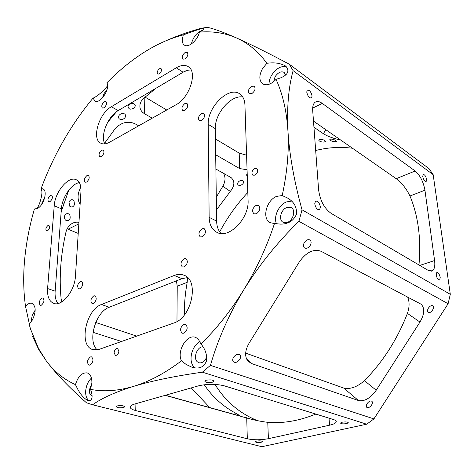 <?xml version="1.0" encoding="UTF-8"?>
<svg xmlns="http://www.w3.org/2000/svg" width="474" height="474" viewBox="0 0 474 474"><rect width="100%" height="100%" fill="white"/><g stroke="black" fill="none" stroke-linecap="round" stroke-linejoin="round"><path stroke-width="0.71" d="M238.582 181.755C237.421 183.071 237.32 184.185 238.274 185.085C239.696 185.743 241.153 185.393 242.658 184.036C243.843 182.721 243.956 181.619 243.002 180.724C241.562 180.067 240.087 180.41 238.582 181.755M340.539 139.943C334.028 138.716 328.31 136.648 323.387 133.733L313.942 127.233M352.472 148.249C340.308 146.644 328.044 147.396 315.678 150.495M247.813 192.45C236.834 204.223 227.461 217.365 219.693 231.869M121.51 341.481L93.04 332.315M320.157 139.421L318.729 140.132C319.346 141.424 321.135 142.076 324.103 142.093L325.549 141.424C324.927 140.162 323.126 139.498 320.157 139.421M78.951 222.342C76.166 221.814 73.553 222.407 71.124 224.107C68.517 226.027 66.787 228.735 65.927 232.248C60.636 255.332 59.031 277.527 61.116 298.827L61.774 301.902M136.684 336.125L95.73 322.492M187.485 277.61L187.194 282.344C185.186 293.317 184.226 304.219 184.309 315.032M215.889 169.046L231.134 177.62C235.009 181.216 234.743 185.814 230.328 191.419L216.476 209.899M138.686 125.817L134.9 123.696C127.654 120.728 121.036 122.434 115.04 128.827L104.588 143.278M80.793 187.011L79.33 190.459C77.428 195.489 77.683 200.212 80.106 204.626M314.618 136.299L314.789 138.556M185.731 70.904L184.86 71.284M156.023 88.229L143.077 98.793L141.116 101.424L140.049 104.292M152.243 118.174L144.404 113.653C140.814 111.366 139.362 108.25 140.043 104.298M247.067 169.745L239.631 168.566L215.682 154.755M64.529 215.948C64.292 219.8 65.702 221.269 68.766 220.363L70.116 218.342C70.413 214.461 69.003 212.992 65.88 213.94L64.529 215.948M331.13 139.06L329.815 139.338C329.94 140.541 331.687 141.347 335.059 141.767L336.374 141.519C336.22 140.375 334.472 139.557 331.13 139.06M247.191 173.614L246.557 174.995L247.286 176.441M128.952 104.742L128.027 106.377C128.673 109.512 130.753 109.986 134.261 107.805L135.197 106.176C134.539 103.119 132.459 102.645 128.952 104.742M119.389 115.01C118.21 116.527 118.227 117.866 119.436 119.021C121.273 119.981 123.039 119.638 124.721 117.996C125.93 116.468 125.924 115.129 124.698 113.979C122.837 113.043 121.071 113.387 119.389 115.01M69.003 202.072L69.613 206.107C71.645 207.636 73.292 207.108 74.542 204.537L73.932 200.508C71.918 199.021 70.276 199.542 69.003 202.072M176.411 280.857L177.24 286.195L176.956 321.544M223.544 173.336C225.707 177.169 225.47 181.477 222.827 186.252L216.292 197.148M57.964 303.52C55.725 300.617 54.783 296.505 55.144 291.178L61.395 208.838L54.232 205.722C54.948 191.78 68.641 175.522 76.355 179.776C79.691 181.53 81.226 185.476 80.953 191.603L75.437 276.259C74.88 290.787 61.869 306.856 53.734 303.366C49.189 301.423 47.139 296.475 47.59 288.53L54.232 205.722M79.342 182.638C71.45 183.651 62.029 197.486 61.395 208.838M191.081 69.897L187.787 70.235L183.693 71.876L118.198 110.596C107.9 116.248 100.002 135.89 104.884 143.871M242.783 97.04C230.998 94.604 214.574 113.778 215.309 128.667L208.216 124.36C207.298 107.053 228.954 85.741 239.803 93.929C242.984 96.133 244.691 99.807 244.934 104.961L248.068 200.206C249.377 218.502 228.77 239.34 216.879 232.343C211.925 229.677 209.348 224.676 209.147 217.353L208.216 124.36M220.991 233.481C218.2 230.429 216.748 226.299 216.636 221.091L215.309 128.667M187.544 277.61L181.957 278.671L174.236 275.471C177.732 274.096 180.985 274.019 184.001 275.24C199.53 280.146 191.751 317.858 173.762 323.031L99.256 349.338L92.934 349.628C78.417 346.186 85.622 309.759 101.489 304.498L174.236 275.471M97.229 349.871C87.145 341.244 95.612 311.779 109.257 307.247L181.957 278.671M49.912 201.705L48.692 201.847C47.341 199.904 47.921 197.729 50.44 195.329L51.678 195.187C53.017 197.143 52.43 199.317 49.912 201.705M41.919 298.051L42.962 297.968C44.68 300.208 44.135 302.625 41.327 305.22L40.302 305.303C38.578 303.07 39.117 300.652 41.919 298.051M185.038 58.948L182.893 59.167C181.613 57.158 182.336 54.948 185.067 52.525L187.236 52.306C188.504 54.326 187.775 56.536 185.038 58.948M103.978 107.829L102.384 108.031C101.175 106.164 101.815 104.061 104.31 101.72L105.921 101.513C107.124 103.385 106.478 105.489 103.978 107.829M32.404 335.977L38.933 349.919L46.328 360.945C55.748 373.465 69.103 387.394 86.392 402.734L92.584 404.802L261.873 446.704L366.704 424.206L373.921 418.909L448.108 303.739L450.3 294.295L433.171 174.687L429.023 168.643L289.205 64.144L274.653 56.53C259.799 48.858 247.114 42.684 236.603 38.003C223.041 32.042 213.199 28.47 207.085 27.296L200.461 28.458C187.396 32.161 175.368 36.498 164.377 41.457M209.786 407.593L191.229 387.904M165.432 395.263L235.993 414.88L239.643 415.538L235.341 413.008C222.744 406.2 212.376 396.779 204.235 384.74M78.228 233.427L67.142 228.847M144.985 97.063L166.73 110.004M215.457 138.995L239.192 153.114L246.587 155.194M101.679 150.163L103.225 150.003C104.6 152.012 103.966 154.228 101.329 156.645L99.801 156.805C98.414 154.808 99.042 152.592 101.679 150.163M184.813 110.424L182.721 110.584C181.234 108.422 181.939 106.081 184.842 103.575L186.963 103.415C188.439 105.589 187.722 107.924 184.813 110.424M201.486 113.458L203.707 113.316C205.283 115.591 204.555 117.996 201.527 120.544L199.335 120.68C197.747 118.423 198.464 116.012 201.486 113.458M202.214 236.834L200.247 236.882C198.061 234.233 198.701 231.508 202.167 228.705L204.176 228.658C206.344 231.324 205.692 234.049 202.214 236.834M184.167 258.668L185.986 258.62C188.237 261.316 187.621 264.077 184.131 266.903L182.354 266.951C180.084 264.273 180.689 261.512 184.167 258.668M93.348 303.538L92.116 303.609C90.125 301.18 90.67 298.596 93.763 295.865L95.019 295.794C97.004 298.235 96.447 300.818 93.348 303.538M47.489 230.885L46.541 230.98C45.356 229.333 45.824 227.508 47.933 225.517L48.899 225.417C50.078 227.07 49.604 228.895 47.489 230.885M80.408 281.396L81.641 281.313C83.483 283.653 82.92 286.148 79.952 288.802L78.743 288.885C76.889 286.557 77.446 284.062 80.408 281.396M86.588 182.069L85.172 182.217C83.744 180.197 84.354 177.963 86.997 175.516L88.437 175.368C89.853 177.4 89.236 179.634 86.588 182.069M175.919 104.819C189.57 97.875 197.913 71.823 188.279 66.674C184.99 64.683 180.991 65.056 176.287 67.794L111.343 106.727C98.888 113.517 91.364 139.137 100.802 143.195C103.249 144.416 106.17 144.096 109.571 142.23L175.919 104.819M157.161 72.635C157.818 69.714 159.116 68.351 161.042 68.546L161.61 69.939C160.959 72.86 159.667 74.228 157.735 74.039L157.161 72.635M254.662 168.59L256.724 168.56C258.371 170.729 257.767 172.927 254.905 175.149L252.873 175.179C251.208 173.016 251.807 170.824 254.662 168.59M118.903 351.127C118.447 354.007 117.274 355.435 115.389 355.411L114.104 352.78C114.566 349.901 115.739 348.479 117.629 348.514L118.903 351.127M29.11 324.05L30.597 329.199L38.566 348.591L46.328 360.945C54.119 371.456 63.824 379.354 75.449 384.639C78.05 376.38 81.961 372.463 87.169 372.89C90.421 374.069 91.992 377.423 91.891 382.939L90.534 389.367C103.634 391.968 117.985 390.967 133.585 386.357C149.251 381.635 165.207 373.121 181.459 360.815C176.482 351.11 186.993 333.678 195.643 337.381L198.215 338.999L200.923 343.958C216.719 328.595 231.039 310.488 243.879 289.65C256.641 268.722 266.844 246.681 274.487 223.532L270.204 222.667C261.701 218.781 266.269 200.318 276.597 196.384L282.19 195.549C287.197 172.613 289.116 151.123 287.943 131.073C286.669 111.123 282.705 93.893 276.04 79.365C271.039 84.496 266.548 85.972 262.578 83.797C258.958 80.456 258.958 75.36 262.572 68.517L266.856 63.32L263.639 59.078C255.794 49.515 246.782 42.488 236.603 38.003C224.949 32.955 212.548 31 199.4 32.137C197.729 40.349 188.32 48.265 184.273 45.006C182.911 44.029 182.229 42.376 182.217 40.041L183.272 34.886C169.959 38.358 156.817 44.218 143.847 52.472C130.901 60.749 118.577 70.851 106.887 82.79C110.59 88.668 100.032 104.558 94.877 100.944L93.052 98.094C82.103 111.236 72.238 125.474 63.451 140.808C54.682 156.147 47.234 172.086 41.12 188.634L42.885 188.859C47.951 190.518 43.892 205.438 37.505 208.43L34.418 208.987C29.542 225.754 26.307 242.398 24.713 258.911C23.137 275.435 23.404 291.232 25.507 306.299C27.77 303.751 29.927 302.762 31.977 303.324C36.095 306.198 36.22 311.774 32.362 320.051L29.11 324.05L30.052 327.398M90.007 365.104C93.307 362.237 93.816 359.488 91.541 356.857L90.451 356.904C87.157 359.784 86.653 362.533 88.94 365.152L90.007 365.104M183.847 333.21C187.603 330.212 188.148 327.25 185.494 324.329L183.882 324.352C180.138 327.374 179.599 330.331 182.277 333.234L183.847 333.21M256.357 213.821C260.036 211.007 260.747 208.199 258.496 205.384L256.037 205.39C252.364 208.222 251.664 211.037 253.946 213.833L256.357 213.821M251.86 93.597C255.042 91.026 255.83 88.555 254.236 86.185L251.587 86.298C248.412 88.887 247.629 91.358 249.241 93.716L251.86 93.597M250.556 419.016L243.92 416.901L247.262 418.139M92.584 404.802C101.637 398.219 115.306 392.069 133.585 386.357C152.207 380.758 175.143 376.036 202.38 372.185L210.432 365.371C217.803 339.662 228.954 314.422 243.879 289.65C259.165 265.007 277.515 242.232 298.922 221.317L302.027 209.822C294.147 181.24 289.454 154.992 287.943 131.073C286.788 107.456 288.506 87.317 293.11 70.656L289.205 64.144M181.459 360.815L186.086 364.423L191.905 367.196C199.027 369.323 203.867 367.303 206.421 361.147C207.257 354.961 205.42 349.231 200.923 343.958M274.487 223.532L280.507 224.107C288.275 224.172 293.613 220.831 296.528 214.094C296.931 206.83 293.767 201.385 287.025 197.753L282.19 195.549M366.704 424.206L202.38 372.185M256.493 441.104C259.835 440.66 261.82 440.844 262.442 441.673L261.144 442.283C257.809 442.728 255.83 442.538 255.208 441.709L256.493 441.104M134.782 404.002L198.227 385.913C207.28 383.798 216.026 383.792 224.457 385.883L333.305 419.478C335.503 420.177 336.475 421.013 336.214 421.979C335.716 423.235 333.489 424.307 329.537 425.208L268.408 438.687C260.872 440.085 253.839 440.115 247.315 438.788L135.724 410.579C131.464 409.447 129.669 408.078 130.35 406.473C130.889 405.531 132.365 404.707 134.782 404.002M123.59 407.516C119.436 408.114 116.965 407.77 116.177 406.485L117.214 405.904C121.38 405.3 123.862 405.643 124.65 406.923L123.59 407.516M346.63 423.59C343.123 424.094 341.073 423.904 340.474 423.015L342.151 422.204C345.659 421.7 347.72 421.89 348.325 422.772L346.63 423.59M212.488 382.192C208.05 382.897 205.467 382.524 204.75 381.078L206.184 380.243C210.628 379.532 213.217 379.899 213.946 381.345L212.488 382.192M373.921 418.909L210.432 365.371M448.108 303.739L298.922 221.317M367.16 403.564C368.926 401.253 370.526 400.506 371.954 401.318C372.659 402.183 372.523 403.433 371.551 405.086C369.779 407.397 368.18 408.144 366.752 407.314C366.058 406.455 366.195 405.205 367.16 403.564M249.087 343.194L299.42 261.755C306.358 252.115 313.598 248.637 321.141 251.315L420.995 304.16C424.971 307.993 424.627 313.96 419.964 322.059L376.214 390.238C370.467 398.213 364.553 401.656 358.492 400.56L251.534 363.528L247.843 361.016C244.543 356.424 244.951 350.482 249.087 343.194M239.737 359.446C237.409 362.409 235.234 363.137 233.22 361.638C232.426 360.495 232.527 359.049 233.528 357.295C235.845 354.351 238.013 353.61 240.028 355.073C240.845 356.223 240.751 357.68 239.737 359.446M432.501 310.197C430.967 312.289 429.515 313.03 428.152 312.425C427.204 311.507 427.299 310.049 428.443 308.053C429.971 305.961 431.417 305.215 432.78 305.807C433.746 306.725 433.651 308.189 432.501 310.197M310.168 245.514C308.284 248.08 306.382 248.868 304.45 247.872C303.141 246.604 303.117 244.797 304.385 242.457C306.251 239.903 308.147 239.109 310.073 240.063C311.418 241.337 311.448 243.15 310.168 245.514M450.3 294.295L302.027 209.822M433.171 174.687L293.11 70.656M436.234 275.104L436.797 272.532C438.302 272.479 439.445 274.12 440.216 277.444L439.653 280.033C438.148 280.075 437.01 278.428 436.234 275.104M318.617 189.944L312.704 110.614C312.461 106.822 313.124 104.144 314.695 102.591C316.614 100.926 319.132 101.193 322.243 103.385L415.153 171.007C420.1 175.333 423.365 181.732 424.941 190.204L434.587 260.546C435.239 265.967 434.48 269.41 432.294 270.879L428.36 270.476L331.13 213.365C324.263 208.335 320.092 200.532 318.617 189.944M320.394 207.055L319.648 209.656C317.331 210.059 315.69 208.086 314.742 203.731L315.477 201.166C317.799 200.739 319.435 202.706 320.394 207.055M426.588 179.338L426.191 181.388C424.716 181.447 423.566 179.83 422.743 176.535L423.14 174.503C424.615 174.432 425.765 176.044 426.588 179.338M312.082 95.985L311.602 97.917C309.404 98.308 307.78 96.37 306.737 92.098L307.205 90.19C309.409 89.787 311.033 91.719 312.082 95.985M273.575 81.729L275.104 76.687C278.114 72.409 281.129 70.987 284.151 72.409L285.585 74.928M286.693 207.535L291.249 207.594C295.983 209.846 293.359 220.256 287.511 222.312L283.096 222.259C278.303 220.043 280.857 209.674 286.693 207.535M206.741 356.981C204.792 361.437 202.173 363.362 198.873 362.752L197.237 361.733C192.871 357.834 197.433 346.174 203.05 346.861M92.009 395.784C90.137 395.079 89.236 393.171 89.302 390.055L91.867 383.318M31 322.071L32.179 315.566L35.212 310.02M89.515 400.974C86.789 399.327 85.51 396.068 85.664 391.198C86.132 385.771 88.057 381.386 91.435 378.033M195.187 367.931L194.038 366.959C187.905 361.295 191.81 345.25 200.105 341.683M276.514 223.87C273.231 216.985 278.653 204.958 286.385 201.948L291.587 201.1M269.031 84.313C268.971 81.315 269.866 78.234 271.715 75.07C276.455 68.132 281.473 65.436 286.77 66.976M191.33 44.023C193.398 36.427 197.409 31.734 203.364 29.951M102.307 98.077L104.162 93.437L107.083 89.408M41.291 204.952L44.917 196.799M313.486 121.113L396.217 178.692C401.756 182.834 406.342 188.605 409.969 196.005C418.299 216.108 421.291 239.092 418.963 264.954M407.681 297.074C409.625 301.861 409.536 307.306 407.403 313.403C397.336 339.343 383.016 361.757 364.435 380.646C357.177 387.015 350.28 389.492 343.733 388.076L245.651 353.118M315.826 414.08C299.165 420.841 283.144 423.596 267.769 422.34C260.356 421.398 253.347 419.952 246.729 417.991L165.189 395.334M25.507 306.299L29.341 323.849M41.12 188.634L41.671 190.4C42.998 194.162 38.738 208.495 36.012 208.993M107.557 85.693C104.321 90.605 96.021 97.265 93.052 98.094M199.4 32.137L202.096 30.769C203.725 29.844 204.371 29.181 204.033 28.79C203.441 28.428 201.456 28.701 198.073 29.607L183.272 34.886M276.04 79.365L280.881 77.772C288.103 74.649 289.733 70.756 285.763 66.093C280.276 63.083 273.972 62.159 266.856 63.32M75.449 384.639L77.7 389.13C80.864 395.043 84.479 398.954 88.543 400.868C92.477 400.441 93.141 396.608 90.534 389.367M79.134 202.629L80.207 203.109M215.024 384.39C225.298 401.176 239.459 413.275 257.506 420.675M116.474 111.746L107.628 122.357M68.73 190.258L61.164 211.872M187.194 282.344L177.24 286.195M230.328 191.419L222.827 186.252M144.404 113.653L144.884 97.152M234.44 414.448L235.341 413.008M55.144 291.178L47.59 288.53M183.1 72.214L176.287 67.794M118.198 110.596L111.343 106.727M216.636 221.091L209.147 217.353M109.257 307.247L101.489 304.498M312.674 108.125L322.243 103.385M415.153 171.007L396.217 178.692M409.969 196.005L424.941 190.204M434.587 260.546L419.78 265.434M407.403 313.403L419.964 322.059M376.214 390.238L364.435 380.646M343.733 388.076L358.492 400.56M251.534 363.528L246.539 358.895M329.039 418.157L329.537 425.208M268.408 438.687L267.769 422.34M246.729 417.991L247.315 438.788M135.724 410.579L135.925 403.682M239.631 168.566L239.192 153.114M68.09 229.197L78.85 223.87M323.387 133.733L325.839 129.71M314.997 137.958L314.926 136.956M124.65 406.923L124.662 406.615M213.946 381.345L213.94 380.96M240.028 355.073L239.643 354.712M319.648 209.656L319.055 209.893M311.602 97.917L311.086 98.177M62.515 202.694L63.919 203.31M431.21 271.235L432.294 270.879M336.161 421.214L336.214 421.979M38.566 348.591L38.933 349.919M198.073 29.607L200.97 28.351M135.22 105.406L135.197 106.176M67.995 220.754L68.766 220.363M73.541 200.147L73.932 200.502"/></g></svg>
